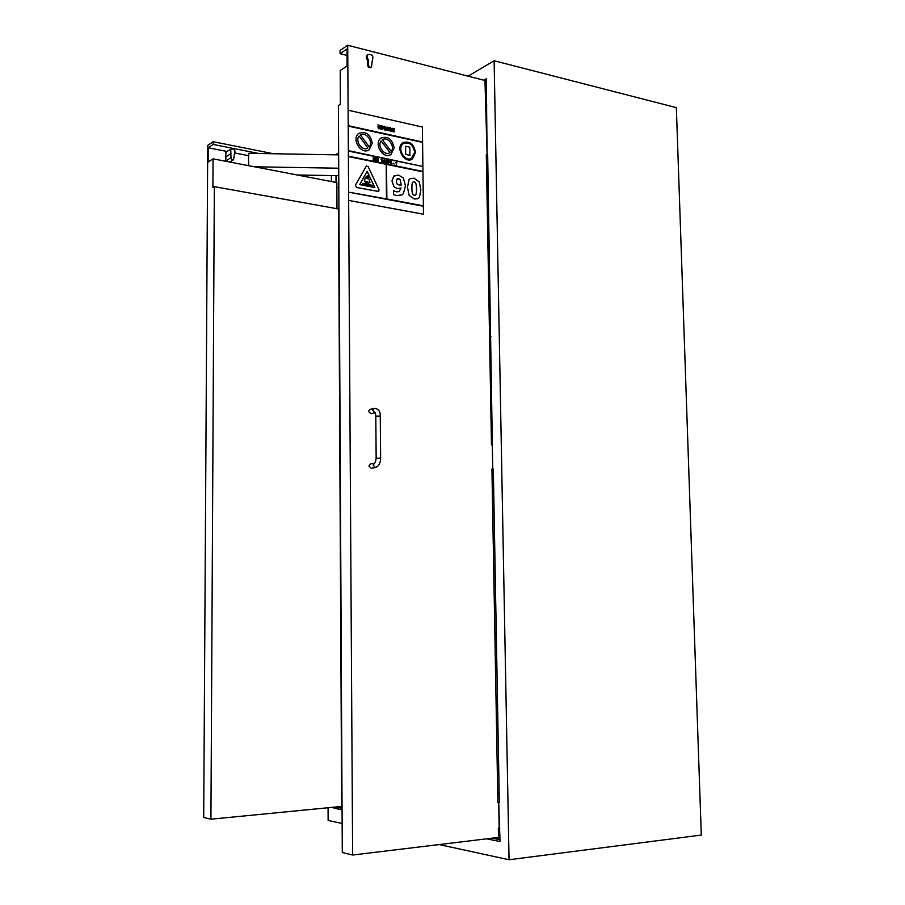 <?xml version="1.0" encoding="UTF-8"?>
<svg xmlns="http://www.w3.org/2000/svg" width="905" height="905" viewBox="0 0 905 905"><rect width="100%" height="100%" fill="white"/><g stroke="black" fill="none" stroke-linecap="round" stroke-linejoin="round"><path stroke-width="1.36" d="M493.327 469.175L492.739 469.141L493.327 469.039L499.322 802.509L498.723 802.407L499.322 802.35M486.607 838.833L500.024 841.526L498.723 802.407L497.874 802.271M487.671 155.06L492.739 469.141L492.309 444.989L491.483 444.921L486.302 154.766L487.105 154.947L486.302 78.724L483.768 80.194M342.067 809.805L334.013 808.188L334.013 807.181M334.013 808.188L339.149 807.69L339.137 806.672M336.027 182.425L335.993 175.627M335.461 154.823L338.64 152.945M468.1 76.167L494.119 60.737L676.352 107.627L701.296 835.066L509.051 859.75L439.185 844.569M485.159 90.545L486.505 89.776M336.864 187.312L338.821 187.674M336.264 182.471L336.23 175.627M485.046 84.448L486.392 83.679M485.035 83.882L486.381 83.113M499.99 839.704L492.207 838.154M342.067 808.278L339.149 807.69M499.979 839.173L493.847 837.951M342.056 807.826L339.477 807.317L339.477 806.638M499.798 828.686L498.338 828.414M487.727 234.791L489.119 235.029M499.922 835.575L498.463 835.292M339.477 807.317L342.056 807.068M342.147 823.482L328.13 820.428L328.074 807.758M509.051 859.75L494.119 60.737M336.977 208.704L336.841 182.584L213.06 158.839L212.901 187.55L214.338 186.668L210.922 819.195L341.671 806.423L338.56 208.998L214.338 186.668M213.06 158.839L208.139 162.074L208.218 147.764L213.139 144.438L213.15 141.712L207.731 145.411L203.704 817.475L210.922 819.195M225.82 161.282L225.888 152.266M225.843 160.954L230.967 157.651C231.171 159.495 232.053 160.174 233.603 159.699L234.384 154.054C235.764 150.411 234.542 148.759 230.741 149.087L230.967 157.651M230.979 153.59L225.865 156.916M213.15 141.712L273.468 153.737M251.895 153.364L253.592 153.386M213.139 144.438L258.773 153.477M208.218 147.764L227.098 151.474M235.119 153.047L248.603 155.694M331.354 175.547L331.388 181.532M347.045 55.443L340.088 53.689L347.011 48.972L347.113 65.986L340.19 70.579L340.371 104.29L338.391 105.523L342.294 852.533L352.622 855.021L498.508 837.397L498.338 828.12L499.175 828.018L498.723 802.407L497.874 802.497L491.924 469.084L492.739 469.141L491.924 469.276M486.313 155.321L487.105 154.947L484.978 80.5L347.712 45.25L340.076 50.488L340.088 53.689M368.471 59.775L368.516 64.572C368.776 66.766 369.772 67.615 371.491 67.117L372.283 60.477C373.754 56.234 372.374 54.221 368.131 54.447C366.774 55.952 366.887 57.728 368.471 59.775L367.668 60.296C366.084 58.259 365.971 56.483 367.328 54.979L367.622 54.775M368.516 64.572L367.702 65.092L367.668 60.296M371.31 67.23L370.688 67.637C368.957 68.135 367.973 67.287 367.702 65.092M370.417 463.971L368.901 466.041L371.288 468.326L375.428 467.512M369.885 409.467L368.482 411.458L371.005 413.743L374.953 412.737L372.702 410.361L374.104 408.359M352.622 855.021L347.712 45.25M485.419 105.116L486.766 104.731M485.431 106.168L486.811 106.847M338.753 175.672L297.338 175.004M254.588 166.803L338.719 168.206M248.581 165.649L248.603 153.307L338.651 154.879M396.492 195.537L401.854 194.971L403.404 193.659L405.44 185.729L403.347 178.025L398.573 175.072L393.732 176.181L391.989 181.045L394.026 186.826L397.295 188.602L401.051 187.957L399.218 191.589L396.503 191.871L393.528 190.684L393.562 194.643L396.469 195.548L393.539 194.654L393.528 190.684M401.039 185.378L401.062 184.134L401.062 185.378L397.261 184.439L396.424 181.667L397.125 179.009L398.596 178.489L400.112 179.597L401.085 184.122L400.112 179.597M400.089 179.609L397.623 178.59M400.825 188.07L397.272 188.613L394.003 186.837L391.967 181.057L393.709 176.192L394.75 175.468M399.048 191.679L401.028 187.969M401.831 194.982L396.469 195.548M385.281 162.334L386.978 163.33L387.329 162.753L386.944 160.095L385.281 161.791M386.446 162.029L385.79 161.893L386.435 160.932L386.446 162.029L386.412 160.966M385.259 162.346L386.978 163.33M386.469 160.015L385.259 161.803M384.772 162.877L384.738 159.642L383.075 161.339L384.24 162.119L383.053 161.893L384.263 159.552M384.24 161.576L383.584 161.441L384.229 160.468L384.24 161.576L384.206 160.502M389.422 160.66L387.555 160.276L388.799 161.101L387.974 163.534L389.422 160.66M388.471 163.658L388.799 161.101M388.777 161.113L387.555 160.276M378.233 161.554L378.233 158.296L377.713 160.366L375.96 157.832L375.982 161.067L376.503 159.054L378.256 161.543L376.503 159.11M377.668 158.205L377.69 160.321M376.525 161.18L375.96 157.832M396.3 162.934L396.322 165.253L396.831 162.142L395.598 162.696L396.3 162.934L396.322 165.253M388.788 130.682L386.786 130.06L386.356 128.555L386.808 130.048L388.811 130.671L386.933 128.657L387.317 127.582L388.788 128.148L388.788 127.458L386.921 127.107L386.378 128.544L386.899 127.119M388.765 128.137L387.34 127.56M384.761 126.27L383.878 126.395L383.301 127.865L384.93 130.094L386.016 130.026L383.844 128.035L386.05 128.521L384.761 126.27M385.53 127.944L383.844 127.571L384.738 126.768L385.53 127.944L385.338 127.175M385.315 127.186L384.218 126.824M383.878 126.395L383.279 127.877L384.908 130.105L386.016 130.026M386.028 128.533L383.844 128.046M373.878 159.212L375.315 159.506L373.878 159.223L373.878 160.095L375.485 160.966L373.279 160.536L373.279 157.278L373.301 160.524L375.485 160.966M375.292 159.518L373.867 157.945L375.417 158.262L373.867 157.956M375.394 158.273L373.279 157.278M379.365 128.623L380.168 128.963L379.783 125.444L377.838 124.913L379.602 126.338L377.928 126.53L378.584 128.714L377.905 126.542M379.625 127.944L378.154 127.424L379.614 126.949L379.602 127.956L379.614 126.949M379.591 126.96L378.381 126.972M379.58 126.451L377.838 124.913M381.39 159.597L381.887 159.042L381.084 159.699L381.797 159.936L381.82 162.267L381.774 159.959M381.797 162.278L382.363 162.38L381.797 162.278M382.34 162.391L381.887 159.042M380.722 128.182L380.722 128.861L382.691 129.302L383.03 128.555L381.265 126.519L382.894 126.779L382.894 126.134L381.05 125.75L380.722 126.485L382.487 128.51L380.722 128.182L381.786 129.404M382.872 126.791L381.412 126.202M382.623 129.336L381.763 129.415M382.306 128.883L382.001 127.899M381.978 127.91L380.7 126.496L381.096 125.727M391.152 164.11L389.75 162.323L391.198 164.088L391.322 161.328L390.179 160.932L389.772 162.312L390.202 160.92M390.655 161.395L390.836 163.624L390.655 161.395M390.836 163.624L390.519 161.407M391.277 131.27L390.474 131.361L389.037 129.144L390.496 131.349L391.345 131.225L391.899 129.754L390.462 127.537L389.06 129.132L389.659 127.628M391.345 129.63L390.496 130.818L389.965 128.125L391.345 129.63L389.987 128.114M390.96 130.773L391.322 129.641M393.121 163.737L394.184 163.952L393.121 163.115L393.121 163.737M394.161 163.963L393.121 163.115M392.25 130.739L393.313 131.949L394.535 131.101L392.793 129.087L394.41 129.347L394.399 128.691L392.589 128.318L392.25 129.053L394.003 131.067L392.25 130.739L392.261 131.417M394.388 129.358L392.94 128.77M394.127 131.892L392.238 131.429M393.811 131.429L393.528 130.456M392.928 130.184L392.623 128.295M419.445 197.347L420.848 189.869L419.264 181.916L414.094 178.195L410.225 178.579L408.97 179.778L407.51 187.256L409.128 195.333L414.332 198.987L418.087 198.614L419.445 197.347M417.839 198.738L414.309 198.998L409.105 195.344L407.488 187.267L408.947 179.79L410.44 178.466M411.899 188.127C411.832 184.428 412.239 182.38 413.121 182.007L414.128 181.871C415.723 181.962 416.515 184.349 416.504 189.021C416.504 192.991 416.085 195.039 415.259 195.163L414.286 195.288C412.691 195.175 411.888 192.788 411.899 188.127M415.18 195.209L415.237 195.175C416.13 194.779 416.549 192.731 416.481 189.032C416.492 184.36 415.7 181.973 414.117 181.882L413.178 181.973M422.94 171.452L422.884 166.509L348.38 151.045L348.436 156.565L386.186 164.303L386.503 198.885L348.651 192.154L423.404 206.238L422.952 171.859L386.537 164.393L422.963 171.452L348.436 156.158M422.578 141.995L422.397 127.039L348.131 110.218L348.244 126.089L422.601 141.995L348.244 125.682M372.113 186.283L372.113 185.242L362.43 183.364L362.441 184.416L372.113 186.283L362.441 184.416M362.419 184.428L362.43 183.364M409.897 155.332L405.666 154.427L405.598 146.259L405.689 154.416L409.92 155.321L409.829 147.176L405.598 146.259M374.817 187.527L359.692 184.609L367.17 171.317L374.817 187.527M374.783 187.527L367.159 171.35M378.595 191.498L356.502 187.471L378.675 191.453L379.014 189.699L368.199 166.735L366.401 165.954L355.439 185.163L356.525 187.459L355.416 185.174L366.446 165.932M391.254 151.361L382.351 139.8C387.578 135.897 395.451 146.169 391.254 151.361C395.293 146.316 387.951 136.27 382.645 139.619M389.625 152.798L389.931 152.617C384.716 156.418 376.887 146.146 381.118 140.988L390.032 152.549M390.01 152.56L381.096 141.01M394.139 147.877C392.363 139.223 388.064 135.92 381.231 137.979C372.996 142.9 383.177 160.015 390.983 154.461L394.139 147.877M390.598 154.687C382.668 159.529 373.188 142.741 381.209 137.99L381.616 137.752M422.873 166.101L422.578 142.402L348.233 126.112L348.402 151.033L422.906 166.497L348.402 150.626M423.393 205.842L386.865 198.953L386.537 164.382M423.472 214.225L423.382 206.25L348.651 192.154L348.663 200.435L423.472 214.225L348.674 200.424M386.48 198.874L386.186 164.303M386.164 164.325L348.414 156.576L348.629 191.758M369.195 146.904L360.439 134.913C365.959 131.225 373.708 141.904 369.195 146.904C373.641 141.904 365.993 131.304 360.473 134.89M367.758 148.115L367.905 148.035C362.43 151.791 354.568 141.067 359.138 136.033L367.905 148.035L359.127 136.055M372.283 143.216C370.428 134.37 366.005 131.055 359.002 133.273C350.699 138.431 361.321 155.558 369.183 149.766L372.283 143.216M368.765 150.015C360.778 155.06 350.902 138.261 358.98 133.284L359.002 133.273M411.526 158.307L414.66 152.278L411.854 158.126C404.942 162.866 396.277 147.662 403.54 143.51C409.456 141.814 413.166 144.732 414.682 152.266C413.28 145.004 409.682 142.017 403.856 143.318M415.542 152.459C413.834 143.974 409.66 140.694 403.008 142.605C394.84 147.289 404.592 164.371 412.352 159.042L415.542 152.459M411.99 159.257C404.128 163.918 395.021 147.142 402.985 142.617L403.359 142.39M366.197 183.398L364.692 181.351L366.197 183.398L366.186 181.645L367.871 181.973L367.882 183.5L370.009 182.391L367.815 175.57L367.226 178.839L366.412 176.283L364.907 178.873L364.692 181.351M364.67 181.362L364.907 178.873M364.885 178.885L366.412 176.283M367.215 178.805L367.815 175.57M367.86 183.511L367.871 181.973M367.849 181.984L366.186 181.656M348.663 200.435L348.131 110.218M497.139 761.06L498.576 760.947M499.153 793.244L497.705 793.029M498.576 760.901L497.139 761.015M499.153 793.346L497.716 793.131M498.734 769.499L497.286 769.499M497.275 768.877L498.712 768.843M498.723 769.261L497.286 769.295M498.7 767.825L497.264 767.938M494.865 633.591L496.279 633.579L494.865 633.591M494.877 634.824L496.302 634.812L494.888 634.835M496.517 646.747L495.092 646.747M493.372 471.844L491.969 472.082M493.587 483.451L492.184 483.677M492.625 508.429L494.028 508.237M490.736 325.223L489.356 325.676M490.94 336.558L489.56 336.988M490.442 386.446L491.834 386.073M374.602 463.134L373.143 465.193L375.541 467.489C378.822 466.143 380.519 463.032 380.632 458.156L380.258 416.074C380.485 411.198 378.392 408.641 373.969 408.404L369.738 409.513M370.303 463.994L374.5 463.179C375.27 462.919 375.813 461.256 376.152 458.179L380.632 458.156M376.152 458.179L375.801 416.074L380.258 416.074M375.801 416.074L375.134 412.691M233.445 159.8L229.893 162.063M230.741 149.087L225.617 152.436M301.014 175.706L301.014 175.061M367.328 54.979L368.131 54.447"/></g></svg>
